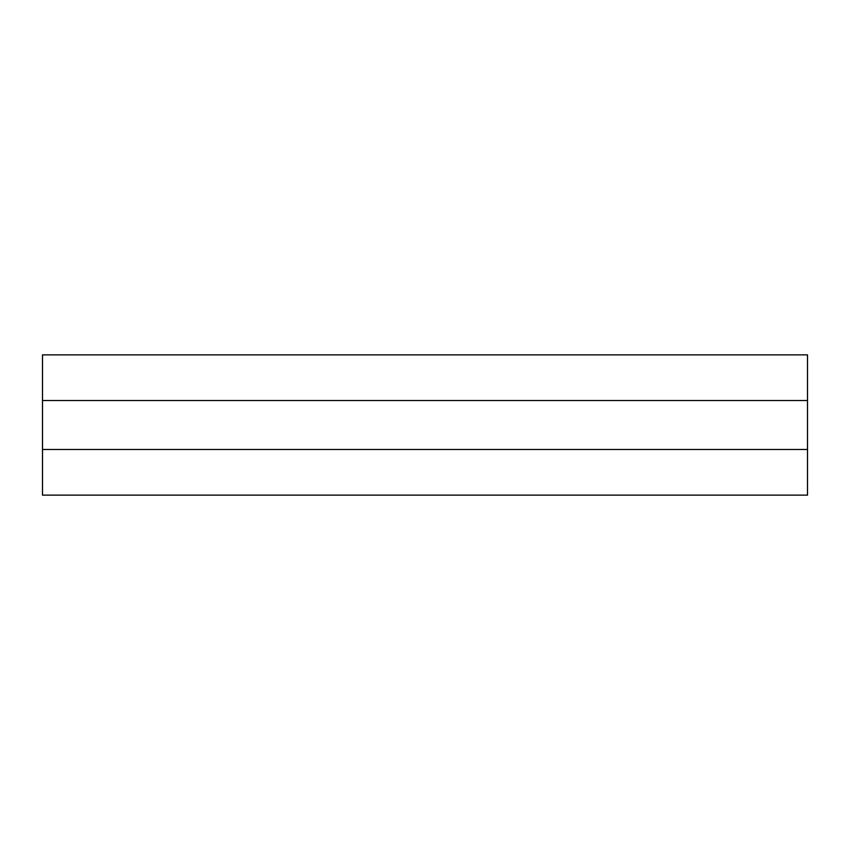 <?xml version="1.0" encoding="UTF-8"?>
<svg xmlns="http://www.w3.org/2000/svg" width="850" height="850" viewBox="0 0 850 850"><rect width="100%" height="100%" fill="white"/><g stroke="black" fill="none" stroke-linecap="round" stroke-linejoin="round"><path stroke-width="1.27" d="M807.5 400.52L807.5 354.875L42.5 354.875L42.5 400.52L807.5 400.52L807.5 449.48L42.5 449.48L42.5 400.52M42.5 449.48L42.5 495.125L807.5 495.125L807.5 449.48"/></g></svg>
